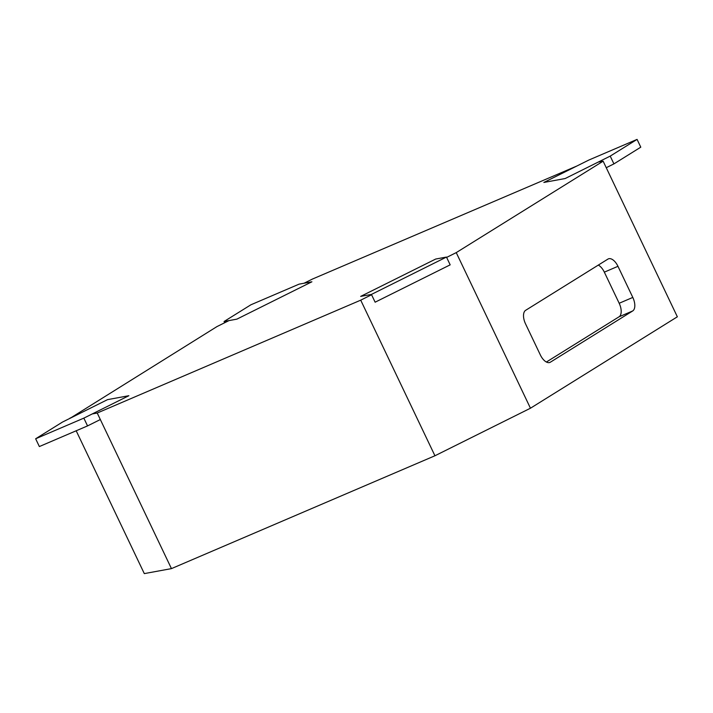 <?xml version="1.0" encoding="UTF-8"?>
<svg xmlns="http://www.w3.org/2000/svg" width="713" height="713" viewBox="0 0 713 713"><rect width="100%" height="100%" fill="white"/><g stroke="black" fill="none" stroke-linecap="round" stroke-linejoin="round"><path stroke-width="1.07" d="M311.902 281.795L299.103 284.139L250.923 304.781L224.06 321.501L236.85 319.148L311.902 281.795M224.657 322.757L224.06 321.501M446.632 257.402L456.24 252.616L603.136 161.191L677.35 316.795L530.454 408.219L434.939 455.767L171.45 568.617L144.302 573.609L76.184 430.777M304.059 283.23L312.499 279.033L576.853 166.022M607.948 259.086L525.641 310.315A11.515 5.918 66.8 0 0 525.526 323.845L540.365 354.967A11.515 5.918 66.8 0 0 549.964 362.4A11.515 5.918 66.8 0 0 550.383 362.186L632.689 310.957A11.515 5.918 66.8 0 0 632.805 297.428L617.966 266.314A11.515 5.918 66.8 0 0 608.358 258.872A11.515 5.918 66.8 0 0 607.948 259.086M456.24 252.616L530.454 408.219M434.939 455.767L360.716 300.164L97.226 413.023L171.45 568.617M70.195 418.228L216.975 326.581L229.016 320.592M603.136 161.191L598.18 162.101M70.088 418.005L70.952 417.845M92.271 413.932L97.226 413.023M360.716 300.164L371.58 294.754M546.39 362.026L619.062 316.795A11.515 5.918 66.8 0 0 619.178 303.266L604.33 272.143A11.515 5.918 66.8 0 0 598.314 265.093M446.463 257.063L435.723 259.033L360.671 296.394L371.42 294.424L446.463 257.063L450.179 264.844L375.127 302.196L371.42 294.424M83.84 418.13L128.866 395.715L107.538 399.636L62.512 422.051L35.65 438.771L83.84 418.13L87.547 425.911L100.337 419.538M87.547 425.911L39.358 446.552L35.65 438.771M588.885 160.033L543.859 182.448L565.186 178.526L610.212 156.111L637.074 139.392L588.885 160.033M606.246 167.715L613.92 163.892L640.782 147.172L637.074 139.392M613.92 163.892L610.212 156.111M604.33 272.143L617.966 266.314M619.178 303.266L632.805 297.428M619.062 316.795L632.689 310.957M549.527 362.552L550.383 362.186"/></g></svg>
